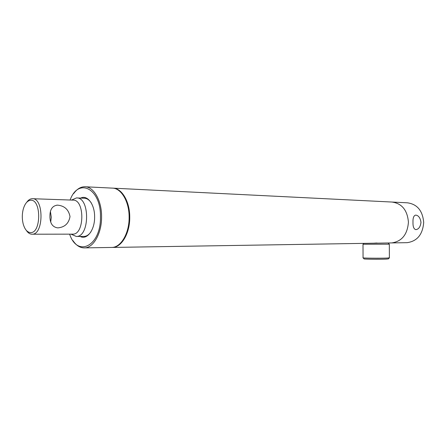 <?xml version="1.0" encoding="UTF-8"?>
<svg xmlns="http://www.w3.org/2000/svg" width="446" height="446" viewBox="0 0 446 446"><rect width="100%" height="100%" fill="white"/><g stroke="black" fill="none" stroke-linecap="round" stroke-linejoin="round"><path stroke-width="0.67" d="M373.664 243.215L376.569 243.025M111.879 247.441L112.487 247.435C121.602 247.407 129.964 233.202 129.741 217.241C129.886 201.52 121.73 187.961 112.749 188.14L112.738 188.14M391.142 242.931L391.727 242.919C401.874 241.42 407.438 234.512 408.43 222.192C407.376 210.116 401.868 203.398 391.906 202.038C401.868 203.398 407.376 210.116 408.43 222.192C407.438 234.512 401.874 241.42 391.727 242.919L391.142 242.931M70.011 216.605C68.745 223.53 64.67 227.287 57.779 227.884C52.533 227.176 49.913 223.301 49.935 216.254C49.896 209.403 52.427 205.695 57.517 205.138C64.508 205.779 68.673 209.598 70.011 216.605M50.448 211.716L51.279 217.258L50.733 221.824M30.512 200.276C27.267 200.739 24.842 203.705 23.253 209.18C22.01 214.113 21.993 219.031 23.186 223.925C24.775 229.467 27.228 232.355 30.557 232.595C41.417 233.353 41.372 198.699 30.512 200.276M26.32 230.387C27.975 232.896 29.876 234.172 32.017 234.206L32.151 234.206C43.836 234.797 43.998 197.734 32.307 198.704L31.973 198.715C30.021 198.883 28.26 200.087 26.688 202.333M72.436 234.15L72.759 234.15C84.734 234.713 84.891 199.223 72.91 200.12L32.619 198.715M71.02 234.156L76.294 236.458C89.902 237.077 90.081 196.931 76.467 197.929L71.488 200.07M376.011 243.081L377.266 243.081M381.302 243.087L370.877 243.26M388.36 258.875L386.203 259.104C379.853 259.399 362.637 259.204 364.081 258.858L363.1 257.883M389.386 257.816L387.078 258.067C380.17 258.373 361.433 258.167 363.027 257.81M389.319 244.185L362.999 244.23M383.125 243.059L368.981 243.287M376.34 243.053L376.842 243.048M111.271 247.452L111.874 247.441C120.983 247.418 129.346 233.202 129.123 217.23C129.268 201.497 121.111 187.928 112.136 188.112L85.381 186.779M72.971 240.628C76.26 245.545 80.113 247.965 84.523 247.887C93.526 247.87 101.805 233.213 101.582 216.745C101.733 200.516 93.66 186.54 84.79 186.746C80.603 186.774 76.879 189.076 73.623 193.653M69.637 234.156C77.348 257.872 101.125 246.075 100.467 216.745C101.002 188.245 78.245 177.257 70.111 200.02M80.185 236.441C86.937 240.338 94.859 229.946 94.613 216.94C94.792 204.368 87.355 194.567 80.72 198.085M91.374 203.103C89.339 199.919 86.97 198.292 84.261 198.219M83.725 236.43L84.093 236.425C86.663 236.291 88.955 234.747 90.967 231.792M412.979 222.27C412.834 217.877 413.765 215.485 415.767 215.084C418.604 215.535 420.344 217.977 420.985 222.415C420.4 226.813 418.699 229.227 415.889 229.64C413.843 229.177 412.873 226.719 412.979 222.27M406.579 242.68L407.159 242.669C417.211 241.208 422.724 234.468 423.7 222.459C422.657 210.69 417.2 204.14 407.332 202.807L392.491 202.066M407.159 242.669L379.133 243.126M374.289 243.204L112.487 247.435M391.906 202.038L112.749 188.14M72.759 234.15L32.151 234.206M84.629 198.236L76.829 197.94M84.093 236.425L76.294 236.458M56.659 205.188L57.517 205.138M362.999 244.263L363.061 257.799M363.88 243.371L363.027 244.23M388.282 243.159L389.347 244.207M389.325 244.213L389.391 257.888M388.288 258.948L389.341 257.899M111.874 247.441L84.523 247.887"/></g></svg>
